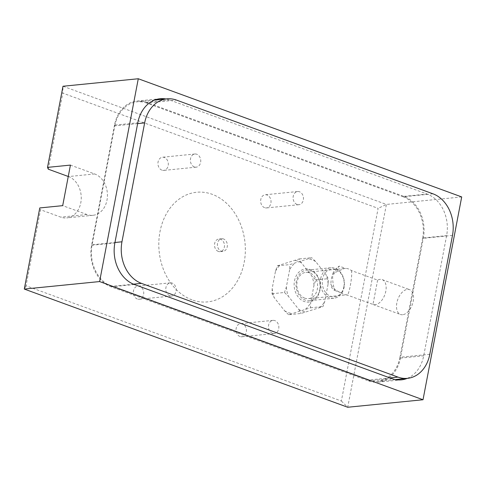 <?xml version="1.0" encoding="UTF-8"?>
<svg xmlns="http://www.w3.org/2000/svg" width="486" height="486" viewBox="0 0 486 486"><rect width="100%" height="100%" fill="white"/><g stroke="black" fill="none" stroke-linecap="round" stroke-linejoin="round"><path stroke-width="0.36" stroke-dasharray="2.43 1.82" d="M218.329 251.426A6.348 4.975 -95.7 0 1 214.508 244.695A6.348 4.975 -95.7 0 1 218.858 239.027A6.348 4.975 -95.7 0 1 220.65 239.258A6.348 4.975 -95.7 0 1 224.471 245.995A6.348 4.975 -95.7 0 1 220.115 251.663A6.348 4.975 -95.7 0 1 218.329 251.426M223.536 238.972A6.348 4.975 84.3 0 0 221.744 238.735A6.348 4.975 84.3 0 0 217.394 244.403A6.348 4.975 84.3 0 0 221.215 251.141A6.348 4.975 84.3 0 0 223.007 251.371A6.348 4.975 84.3 0 0 227.357 245.703A6.348 4.975 84.3 0 0 223.536 238.972M334.666 290.428L340.947 292.724C335.984 290.762 332.624 287.9 330.875 284.14C331.009 280.051 331.689 276.473 332.922 273.424L344.27 268.515L345.582 268.418L339.301 266.121C336.512 269.141 334.289 272.67 332.637 276.71C332.649 281.358 333.329 285.926 334.666 290.428A13.225 7.691 110.1 0 1 330.875 284.14M351.342 270.526C352.97 274.961 348.492 298.404 346.706 294.826L372.975 304.424A13.225 7.691 -69.9 0 0 373.084 304.467A13.225 7.691 -69.9 0 0 375.21 304.716A13.225 7.691 -69.9 0 0 385.404 292.961A13.225 7.691 -69.9 0 0 382.166 279.62A13.225 7.691 -69.9 0 0 380.046 279.365A13.225 7.691 -69.9 0 0 377.616 280.124L351.342 270.526A13.225 10.358 84.3 0 0 348.565 268.946A13.225 10.358 84.3 0 0 345.582 268.418M304.807 298.173A13.225 10.358 -95.7 0 1 296.849 284.146A13.225 10.358 -95.7 0 1 305.913 272.336A13.225 10.358 -95.7 0 1 309.643 272.822A13.225 10.358 -95.7 0 1 317.601 286.855A13.225 10.358 -95.7 0 1 308.537 298.665A13.225 10.358 -95.7 0 1 304.807 298.173M340.947 292.724A13.225 10.358 84.3 0 0 343.724 294.297A13.225 10.358 84.3 0 0 346.706 294.826L308.537 298.665M297.061 204.454A6.616 5.182 -95.7 0 1 293.082 197.438A6.616 5.182 -95.7 0 1 297.614 191.533A6.616 5.182 -95.7 0 1 299.479 191.776A6.616 5.182 -95.7 0 1 303.458 198.792A6.616 5.182 -95.7 0 1 298.926 204.697A6.616 5.182 -95.7 0 1 297.061 204.454M264.633 207.686A6.616 5.182 -95.7 0 1 260.654 200.669A6.616 5.182 -95.7 0 1 265.186 194.765A6.616 5.182 -95.7 0 1 267.051 195.008A6.616 5.182 -95.7 0 1 271.03 202.024A6.616 5.182 -95.7 0 1 266.498 207.929A6.616 5.182 -95.7 0 1 264.633 207.686M169.772 295.767A6.616 5.182 -95.7 0 1 165.793 288.751A6.616 5.182 -95.7 0 1 170.325 282.852A6.616 5.182 -95.7 0 1 172.19 283.095A6.616 5.182 -95.7 0 1 176.169 290.112A6.616 5.182 -95.7 0 1 171.637 296.01A6.616 5.182 -95.7 0 1 169.772 295.767M137.338 298.999A6.616 5.182 -95.7 0 1 133.358 291.983A6.616 5.182 -95.7 0 1 137.89 286.084A6.616 5.182 -95.7 0 1 139.755 286.327A6.616 5.182 -95.7 0 1 143.734 293.337A6.616 5.182 -95.7 0 1 139.203 299.242A6.616 5.182 -95.7 0 1 137.338 298.999M194.351 166.917A6.616 5.182 -95.7 0 1 190.372 159.906A6.616 5.182 -95.7 0 1 194.904 154.001A6.616 5.182 -95.7 0 1 196.769 154.244A6.616 5.182 -95.7 0 1 200.748 161.261A6.616 5.182 -95.7 0 1 196.216 167.16A6.616 5.182 -95.7 0 1 194.351 166.917M161.917 170.149A6.616 5.182 -95.7 0 1 157.938 163.132A6.616 5.182 -95.7 0 1 162.47 157.233A6.616 5.182 -95.7 0 1 164.335 157.476A6.616 5.182 -95.7 0 1 168.314 164.487A6.616 5.182 -95.7 0 1 163.782 170.392A6.616 5.182 -95.7 0 1 161.917 170.149M272.452 333.293A6.616 5.182 -95.7 0 1 268.472 326.276A6.616 5.182 -95.7 0 1 273.004 320.371A6.616 5.182 -95.7 0 1 274.869 320.614A6.616 5.182 -95.7 0 1 278.849 327.631A6.616 5.182 -95.7 0 1 274.317 333.536A6.616 5.182 -95.7 0 1 272.452 333.293M240.023 336.525A6.616 5.182 -95.7 0 1 236.044 329.508A6.616 5.182 -95.7 0 1 240.576 323.603A6.616 5.182 -95.7 0 1 242.441 323.846A6.616 5.182 -95.7 0 1 246.42 330.863A6.616 5.182 -95.7 0 1 241.888 336.768A6.616 5.182 -95.7 0 1 240.023 336.525M192.006 299.868A55.088 43.145 -95.7 0 1 159.985 231.694A55.088 43.145 -95.7 0 1 212.145 194.291A55.088 43.145 -95.7 0 1 244.166 262.458A55.088 43.145 -95.7 0 1 192.006 299.868M402.615 314.734A13.225 7.691 110.1 0 1 400.494 314.485A13.225 7.691 110.1 0 1 397.256 301.138A13.225 7.691 110.1 0 1 407.45 289.383A13.225 7.691 110.1 0 1 409.577 289.632A13.225 7.691 110.1 0 1 412.814 302.978A13.225 7.691 110.1 0 1 402.615 314.734M332.922 273.424A13.225 7.691 110.1 0 1 339.301 266.121M341.366 401.023L347.715 407.25L386.4 204.436L62.986 86.253L62.791 93.13L378.12 208.354L341.366 401.023L26.037 285.798L40.545 209.745L39.773 207.941M461.7 196.933L386.4 204.436L378.12 208.354M407.274 378.363A33.601 26.317 84.3 0 0 423.707 355.795L446.628 235.631A33.601 26.317 84.3 0 0 427.103 194.054L169.608 99.964A33.601 26.317 84.3 0 0 165.89 98.956M68.259 176.485L68.496 176.57A21.165 16.579 -95.7 0 1 81.229 199.017A21.165 16.579 -95.7 0 1 66.728 217.91A21.165 16.579 -95.7 0 1 60.756 217.133L40.545 209.745M48.284 169.183L62.791 93.13M114.514 125.096L91.593 245.266A33.601 26.317 84.3 0 0 111.118 286.843L368.613 380.933A33.601 26.317 84.3 0 0 378.084 382.166A33.601 26.317 84.3 0 0 400.421 358.115L423.349 237.946A33.601 26.317 84.3 0 0 403.817 196.374L146.329 102.279A33.601 26.317 84.3 0 0 136.852 101.045A33.601 26.317 84.3 0 0 114.514 125.096L137.799 122.776M70.427 165.094L94.685 173.958A21.165 16.579 -95.7 0 1 107.418 196.411A21.165 16.579 -95.7 0 1 92.917 215.304A21.165 16.579 -95.7 0 1 86.945 214.52L62.694 205.657M26.037 285.798L24.3 289.067M377.616 280.124L372.975 304.424M137.641 123.596L114.781 125.874L92.103 244.774L114.963 242.496M133.504 284.17L111.628 286.351L368.139 380.082L389.96 377.908M429.812 354.288L399.948 357.265L422.632 238.365L452.49 235.388M432.965 193.811L403.101 196.787L146.596 103.056L176.454 100.08M114.781 125.874A33.601 26.317 -95.7 0 1 137.119 101.823A33.601 26.317 -95.7 0 1 146.596 103.056M403.101 196.787A33.601 26.317 -95.7 0 1 422.632 238.365M399.948 357.265A33.601 26.317 -95.7 0 1 377.61 381.316A33.601 26.317 -95.7 0 1 368.139 380.082M111.628 286.351A33.601 26.317 -95.7 0 1 92.103 244.774M319.764 289.692A15.321 11.998 84.3 0 0 306.538 270.173A15.321 11.998 84.3 0 0 296.351 281.139A15.321 11.998 84.3 0 0 309.576 300.664A15.321 11.998 84.3 0 0 319.764 289.692M294.492 280.847A16.664 13.049 -95.7 0 1 310.268 269.53A16.664 13.049 -95.7 0 1 319.958 290.154A16.664 13.049 -95.7 0 1 304.181 301.472A16.664 13.049 -95.7 0 1 294.492 280.847M343.888 286.813A13.979 10.947 84.3 0 0 335.765 269.517A13.979 10.947 84.3 0 0 322.534 279.007A13.979 10.947 84.3 0 0 330.656 296.302A13.979 10.947 84.3 0 0 343.888 286.813M320.675 278.715A15.321 11.998 -95.7 0 1 330.863 267.75A15.321 11.998 -95.7 0 1 344.088 287.269A15.321 11.998 -95.7 0 1 333.9 298.24A15.321 11.998 -95.7 0 1 320.675 278.715M288.599 314.709L284.626 310.815L274.323 297.79L272.008 293.732L272.184 288.532L275.489 271.218L277.324 265.848L299.236 258.941L301.551 262.999L311.854 276.03L315.833 279.918L313.992 285.288L310.688 302.602L310.511 307.802L288.599 314.709L301.077 313.464L322.99 306.557L324.824 301.192L328.129 283.879L328.305 278.678L325.991 274.62L315.687 261.59L311.714 257.702L289.802 264.609L289.626 269.809A26.773 20.965 -95.7 0 1 294.783 263.212M310.511 307.802L322.99 306.557M272.008 293.732L284.48 292.487L288.459 296.381L298.762 309.406L301.077 313.464M277.324 265.848L289.802 264.609M289.626 269.809L286.321 287.123L284.48 292.487M299.236 258.941L311.714 257.702M315.833 279.918L328.305 278.678M328.129 283.879A26.773 20.965 84.3 0 0 325.991 274.62M315.687 261.59A26.773 20.965 84.3 0 0 308.391 258.929M286.321 287.123A26.773 20.965 84.3 0 0 288.459 296.381M298.762 309.406A26.773 20.965 84.3 0 0 306.059 312.073M319.667 307.784A26.773 20.965 84.3 0 0 324.824 301.192M313.992 285.288A26.773 20.965 84.3 0 0 311.854 276.03M305.53 309.193A26.773 20.965 84.3 0 0 310.688 302.602M284.626 310.815A26.773 20.965 84.3 0 0 291.922 313.482M272.184 288.532A26.773 20.965 84.3 0 0 274.323 297.79M275.489 271.218A26.773 20.965 -95.7 0 1 280.647 264.621M301.551 262.999A26.773 20.965 84.3 0 0 294.255 260.332M91.593 245.266L114.872 242.945M111.118 286.843L134.403 284.523M368.613 380.933L391.892 378.612M400.421 358.115L423.707 355.795M423.349 237.946L446.628 235.631M403.817 196.374L427.103 194.054M146.329 102.279L169.608 99.964M94.685 173.958L68.496 176.57M86.945 214.52L60.756 217.133M221.744 238.735L218.858 239.027M344.27 268.515L305.913 272.336M297.614 191.533L265.186 194.765M170.325 282.852L137.89 286.084M194.904 154.001L162.47 157.233M273.004 320.371L240.576 323.603M373.084 304.467L400.494 314.485M382.166 279.62L409.577 289.632M378.084 382.166L401.369 379.845M136.852 101.045L160.137 98.725M274.317 333.536L241.888 336.768M196.216 167.16L163.782 170.392M171.637 296.01L139.203 299.242M298.926 204.697L266.498 207.929M92.917 215.304L66.728 217.91M223.007 251.371L220.115 251.663M154.542 100.086L137.119 101.823M395.282 379.554L377.61 381.316M330.863 267.75L306.538 270.173M333.9 298.24L309.576 300.664"/><path stroke-width="0.73" d="M138.285 78.75L62.986 86.253L47.513 167.378L70.427 165.094L62.694 205.657L39.773 207.941L24.3 289.067L347.715 407.25L423.014 399.747L461.7 196.933L138.285 78.75L99.6 281.564L24.3 289.067M99.6 281.564L423.014 399.747M165.89 98.956A33.601 26.317 84.3 0 0 160.137 98.725A33.601 26.317 84.3 0 0 137.799 122.776L114.872 242.945A33.601 26.317 84.3 0 0 134.403 284.523L391.892 378.612A33.601 26.317 84.3 0 0 401.369 379.845A33.601 26.317 84.3 0 0 407.274 378.363M47.513 167.378L48.284 169.183L68.259 176.485M407.475 378.339A33.601 26.317 -95.7 0 0 429.812 354.288L452.49 235.388A33.601 26.317 -95.7 0 0 432.965 193.811L176.454 100.08A33.601 26.317 -95.7 0 0 166.984 98.846A33.601 26.317 -95.7 0 0 144.646 122.897L121.962 241.797A33.601 26.317 -95.7 0 0 141.493 283.374L397.998 377.106A33.601 26.317 -95.7 0 0 407.475 378.339L395.282 379.554M144.646 122.897L137.641 123.596M114.963 242.496L121.962 241.797M141.493 283.374L133.504 284.17M389.96 377.908L397.998 377.106M166.984 98.846L154.542 100.086"/></g></svg>
